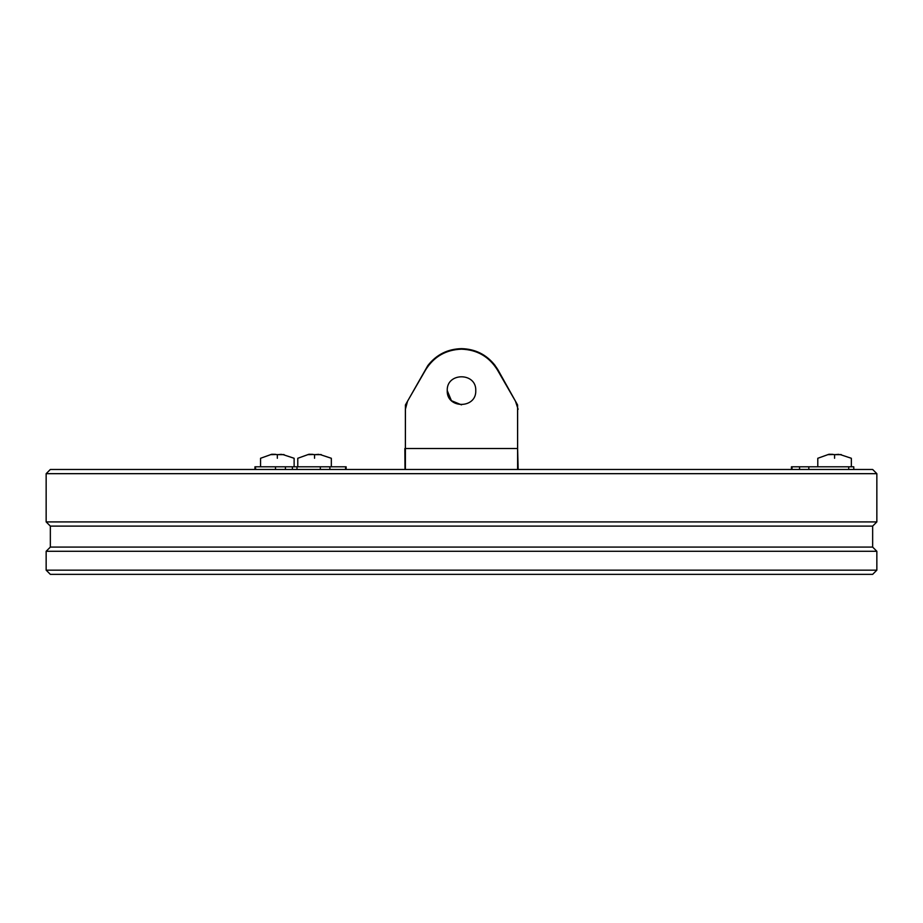<?xml version="1.0" encoding="UTF-8"?>
<svg xmlns="http://www.w3.org/2000/svg" width="923" height="923" viewBox="0 0 923 923"><rect width="100%" height="100%" fill="white"/><g stroke="black" fill="none" stroke-linecap="round" stroke-linejoin="round"><path stroke-width="1.38" d="M872.65 469.472L876.85 473.672L46.15 473.672L50.35 469.472L405.382 469.472L405.428 404.943L427.834 365.566C436.406 354.64 447.62 348.998 461.5 348.64C477.318 349.206 489.432 356.197 497.832 369.615L517.572 404.943L517.618 469.472L872.65 469.472M876.85 570.16L872.65 574.36L50.35 574.36L46.15 570.16L46.15 551.285L876.85 551.285L876.85 570.16L46.15 570.16M876.85 551.285L872.65 547.085L872.65 526.11L876.85 521.91L46.15 521.91L46.15 473.672M46.15 521.91L50.35 526.11L50.35 547.085L46.15 551.285M876.85 473.672L876.85 521.91M872.65 547.085L50.35 547.085M50.35 526.11L872.65 526.11M475.76 390.602C476.545 372.2 446.455 372.2 447.24 390.602C446.455 372.2 476.545 372.2 475.76 390.602C476.545 408.993 446.455 408.993 447.24 390.602C446.455 408.993 476.545 408.993 475.76 390.602C476.545 372.2 446.455 372.2 447.24 390.602C446.455 372.2 476.545 372.2 475.76 390.602C476.545 408.993 446.455 408.993 447.24 390.602L451.416 400.686L461.5 404.862M518.138 468.942L517.618 448.497L517.618 469.472L405.382 469.472L404.862 448.497M404.862 449.016L405.012 469.322M495.166 365.566C486.594 354.64 475.38 348.998 461.5 348.64M285.426 469.472L285.426 466.796L275.504 466.796L275.504 469.472M255.798 469.472L255.267 466.796M285.426 466.796L292.395 466.796L292.395 469.472M255.798 466.796L275.504 466.796M853.429 466.796L848.71 466.796L848.71 469.472M808.813 469.472L808.813 466.796L799.56 466.796L799.56 469.472M791.784 469.472L792.222 466.796M791.784 466.796L799.56 466.796M808.813 466.796L848.71 466.796M329.88 469.472L329.88 466.796L292.926 466.796M345.548 466.796L345.606 469.472M329.88 466.796L345.606 466.796M314.547 458.281C336.191 458.281 336.191 458.281 314.547 458.281C292.914 458.281 292.914 458.281 314.547 458.281L314.547 454.785M315.366 454.601L313.739 454.601M313.543 454.52L308.455 454.647M308.64 454.601L307.832 454.601L308.64 454.601M297.771 466.796L297.771 458.281L308.94 454.266L312.782 454.324M320.65 454.647L315.331 454.647L318.597 454.324M319.993 454.52L331.334 458.281L331.334 466.796M321.262 454.601L320.454 454.601L321.262 454.601M277.338 458.281C298.983 458.281 298.983 458.281 277.338 458.281C255.694 458.281 255.694 458.281 277.338 458.281L277.338 454.785M278.146 454.601L276.531 454.601M276.335 454.52L271.235 454.647M271.431 454.601L270.624 454.601L271.431 454.601M260.551 466.796L260.551 458.281L271.731 454.266L275.573 454.324M283.442 454.647L278.123 454.647L281.388 454.324M282.773 454.52L294.125 458.281L294.125 466.796M284.053 454.601L283.246 454.601L284.053 454.601M834.577 458.281C856.221 458.281 856.221 458.281 834.577 458.281C812.932 458.281 812.932 458.281 834.577 458.281L834.577 454.785M835.384 454.601L833.769 454.601M833.573 454.52L828.473 454.647M828.669 454.601L827.862 454.601L828.669 454.601M817.79 466.796L817.79 458.281L828.969 454.266L832.811 454.324M840.68 454.647L835.361 454.647L838.626 454.324M840.011 454.52L851.352 458.281L851.352 466.796M841.291 454.601L840.484 454.601L841.291 454.601M517.618 409.281L517.618 448.497L405.382 448.497L405.382 409.281L407.562 401.159L425.618 369.881C433.914 356.636 445.878 349.725 461.5 349.171C477.122 349.725 489.086 356.636 497.382 369.881L515.438 401.159L518.138 409.281M320.327 466.796L320.327 469.472M296.987 469.472L296.987 466.796M254.944 469.472L254.944 466.796M791.426 469.472L791.426 466.796M853.787 469.472L853.787 466.796M346.137 466.796L346.137 469.472"/></g></svg>
